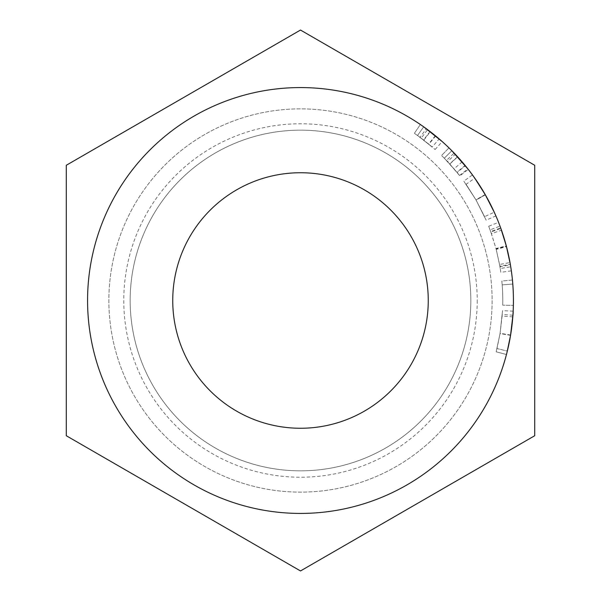 <?xml version="1.0" encoding="UTF-8"?>
<svg xmlns="http://www.w3.org/2000/svg" width="601" height="601" viewBox="0 0 601 601"><rect width="100%" height="100%" fill="white"/><g stroke="black" fill="none" stroke-linecap="round" stroke-linejoin="round"><path stroke-width="0.45" stroke-dasharray="3 2.25" d="M501.843 281.043A202.282 202.282 0 0 1 502.721 305.165A202.282 202.282 0 0 0 502.782 300.5A202.282 202.282 0 0 1 502.721 305.165A202.282 202.282 0 0 0 502.782 300.5A202.282 202.282 0 0 1 502.721 305.165L513.367 305.406L502.721 305.165A202.282 202.282 0 0 0 502.173 284.866A202.282 202.282 0 0 1 502.782 300.5A202.282 202.282 0 0 0 502.173 284.866A202.282 202.282 0 0 1 502.782 300.5A202.282 202.282 0 0 0 501.843 281.043L512.435 280.021A212.927 212.927 0 0 1 513.367 305.406A212.927 212.927 0 0 0 513.427 300.5A212.927 212.927 0 0 1 513.367 305.406A212.927 212.927 0 0 0 513.427 300.5A212.927 212.927 0 0 1 513.367 305.406A212.927 212.927 0 0 0 300.5 87.573A212.927 212.927 0 0 0 87.573 300.5A212.927 212.927 0 0 0 300.5 513.427A212.927 212.927 0 0 0 512.788 284.048A212.927 212.927 0 0 1 513.427 300.5A212.927 212.927 0 0 0 512.788 284.048A212.927 212.927 0 0 1 513.427 300.5A212.927 212.927 0 0 0 512.435 280.021L501.843 281.043M428.258 300.5A127.758 127.758 0 0 0 300.5 172.742A127.758 127.758 0 0 0 172.742 300.5A127.758 127.758 0 0 0 300.5 428.258A127.758 127.758 0 0 0 428.258 300.5M510.625 334.915L506.463 354.507L510.602 335.027L512.893 315.517M507.056 352.178L507.334 351.074L496.989 348.542L500.1 333.307L502.293 314.481L500.055 333.57L510.557 335.305L513.134 311.581M492.129 300.5A191.629 191.629 0 0 1 300.5 492.129A191.629 191.629 0 0 1 108.871 300.5A191.629 191.629 0 0 1 300.5 108.871A191.629 191.629 0 0 1 492.129 300.5A191.629 191.629 0 0 1 300.5 492.129A191.629 191.629 0 0 1 108.871 300.5A191.629 191.629 0 0 1 300.5 108.871A191.629 191.629 0 0 1 492.129 300.5A191.629 191.629 0 0 1 300.5 492.129A191.629 191.629 0 0 1 108.871 300.5A191.629 191.629 0 0 1 300.5 108.871A191.629 191.629 0 0 1 492.129 300.5A191.629 191.629 0 0 1 300.5 492.129A191.629 191.629 0 0 1 108.871 300.5A191.629 191.629 0 0 1 300.5 108.871A191.629 191.629 0 0 1 492.129 300.5M470.838 300.5A170.338 170.338 0 0 1 300.5 470.838A170.338 170.338 0 0 1 130.162 300.5A170.338 170.338 0 0 1 300.5 130.162A170.338 170.338 0 0 1 470.838 300.5A170.338 170.338 0 0 1 300.5 470.838A170.338 170.338 0 0 1 130.162 300.5A170.338 170.338 0 0 1 300.5 130.162A170.338 170.338 0 0 1 470.838 300.5M477.224 300.5A176.724 176.724 0 0 1 300.5 477.224A176.724 176.724 0 0 1 123.776 300.5A176.724 176.724 0 0 1 300.5 123.776A176.724 176.724 0 0 1 477.224 300.5M66.283 165.275L66.283 435.725L300.5 570.95L534.717 435.725L534.717 165.275L300.5 30.05L66.283 165.275M506.275 245.801L501.482 230.191L491.43 233.706L495.99 248.536L506.275 245.801A212.927 212.927 0 0 1 506.508 246.68L510.745 266.821A212.927 212.927 0 0 1 511.346 270.841L500.806 272.321A202.282 202.282 0 0 0 500.235 268.504L510.745 266.821M501.482 230.191L500.017 226.141A212.927 212.927 0 0 0 498.56 222.34L488.658 226.254L490.656 231.535L500.671 227.907A212.927 212.927 0 0 1 500.866 228.448L490.844 232.054L496.095 248.927L506.388 246.215M496.095 248.927L499.837 266.153L510.332 264.342A212.927 212.927 0 0 1 510.429 264.921L499.934 266.701L500.806 272.321M454.138 153.082A212.927 212.927 0 0 0 448.97 147.876A212.927 212.927 0 0 1 455.303 154.299L447.557 161.609L459.863 175.92L468.247 169.362A212.927 212.927 0 0 0 465.121 165.463L454.138 153.082L446.453 160.452L456.895 172.209A202.282 202.282 0 0 1 459.863 175.92M460.321 159.806L461.147 160.752M464.46 164.659L465.362 165.756L457.121 172.487L449.803 164.028A202.282 202.282 0 0 0 444.274 158.213A202.282 202.282 0 0 1 446.453 160.452M467.015 167.807L467.503 168.408M459.525 175.492L467.894 168.911L457.556 156.726L449.706 163.915M483.632 191.877L488.741 200.982M495.727 215.519L485.353 194.822L472.431 174.899L463.837 181.179L475.939 199.81L486.141 220.161L476.105 200.11L463.837 181.179M475.932 179.834L477.096 181.54M480.492 186.753L482.828 190.532M421.211 138.185A202.282 202.282 0 0 0 414.367 133.317L420.362 124.52L414.367 133.317A202.282 202.282 0 0 1 417.522 135.51L423.682 126.826A212.927 212.927 0 0 0 420.362 124.52A212.927 212.927 0 0 1 427.559 129.643L421.211 138.185L435.116 149.521L420.009 137.298A202.282 202.282 0 0 0 417.522 135.51L432.224 146.997L423.825 140.161A202.282 202.282 0 0 0 417.522 135.51L423.682 126.826A212.927 212.927 0 0 1 426.297 128.712L420.009 137.298M436.491 136.66L437.355 137.381M438.61 138.44L439.158 138.914L432.224 146.997M435.116 149.521L442.208 141.581L426.297 128.712M435.65 135.969L428.889 144.195M435.372 135.736L428.626 143.977M430.031 131.506L423.555 139.958M423.682 126.826L417.522 135.51L423.682 126.826A212.927 212.927 0 0 1 430.316 131.724L423.825 140.161M439.158 138.914L430.316 131.724M495.908 215.932L486.141 220.161M485.353 194.822L476.105 200.11M485.172 194.514L475.939 199.81M466.068 184.297L476.03 199.975L466.068 184.297L474.782 178.181L485.27 194.686L476.03 199.975L484.579 216.653L476.03 199.975L485.27 194.686L494.27 212.236L484.579 216.653M462.131 161.894L454.048 168.821M465.121 165.463L456.895 172.209M447.557 161.609A202.282 202.282 0 0 0 441.547 155.509L448.97 147.876L441.547 155.509A202.282 202.282 0 0 1 444.274 158.213L451.839 150.723L444.274 158.213L457.121 172.487M463.281 163.247L464.22 164.366M451.839 150.723L444.274 158.213L451.839 150.723A212.927 212.927 0 0 1 457.669 156.846L449.803 164.028M465.362 165.756L457.669 156.846M495.99 248.536A202.282 202.282 0 0 1 496.208 249.377L506.508 246.68M500.235 268.504L499.544 264.463L510.016 262.569M499.544 264.463L496.208 249.377M499.837 266.153A202.282 202.282 0 0 1 499.934 266.701M490.656 231.535A202.282 202.282 0 0 1 490.844 232.054M488.658 226.254A202.282 202.282 0 0 1 490.04 229.86L500.017 226.141M491.43 233.706L490.04 229.86M512.788 284.048L502.173 284.866L512.788 284.048M510.602 335.027L500.1 333.307M512.916 315.217L502.293 314.481M510.565 335.283L500.062 333.54L496.163 351.803L500.055 333.593L502.526 310.649L500.062 333.54L496.163 351.803L496.989 348.542L507.334 351.074M506.463 354.507L496.163 351.803L506.463 354.507M510.557 335.335L500.055 333.593M512.796 316.885L502.181 316.066M513.156 311.183L502.526 310.649M457.534 156.703L449.683 163.893"/><path stroke-width="0.9" d="M172.742 300.5A127.758 127.758 0 0 1 300.5 172.742A127.758 127.758 0 0 1 428.258 300.5A127.758 127.758 0 0 1 300.5 428.258A127.758 127.758 0 0 1 172.742 300.5M512.916 315.217L510.557 335.305L507.056 352.178M513.156 311.183C513.382 312.625 512.518 320.656 510.565 335.283M510.557 335.305L509.588 340.714M509.52 341.067L507.334 351.074M87.573 300.5A212.927 212.927 0 0 0 300.5 513.427A212.927 212.927 0 0 0 513.427 300.5A212.927 212.927 0 0 0 300.5 87.573A212.927 212.927 0 0 0 87.573 300.5M66.283 165.275L66.283 435.725L300.5 570.95L534.717 435.725L534.717 165.275L300.5 30.05L66.283 165.275M498.56 222.34L500.671 227.907M500.866 228.448L506.388 246.215L510.332 264.342M510.429 264.921L511.346 270.841M455.303 154.299L460.321 159.806M461.147 160.752L464.46 164.659M464.22 164.366L467.015 167.807M467.503 168.408L467.894 168.911M451.839 150.723L468.247 169.362M488.741 200.982L492.97 209.448M493.083 209.674L495.727 215.519M472.431 174.899L475.932 179.834M477.096 181.54L480.492 186.753M482.828 190.532L483.632 191.877M427.559 129.643L436.491 136.66M437.355 137.381L438.61 138.44M423.682 126.826L442.208 141.581M474.782 178.181L485.27 194.686L494.27 212.236M457.534 156.703L463.281 163.247"/></g></svg>
